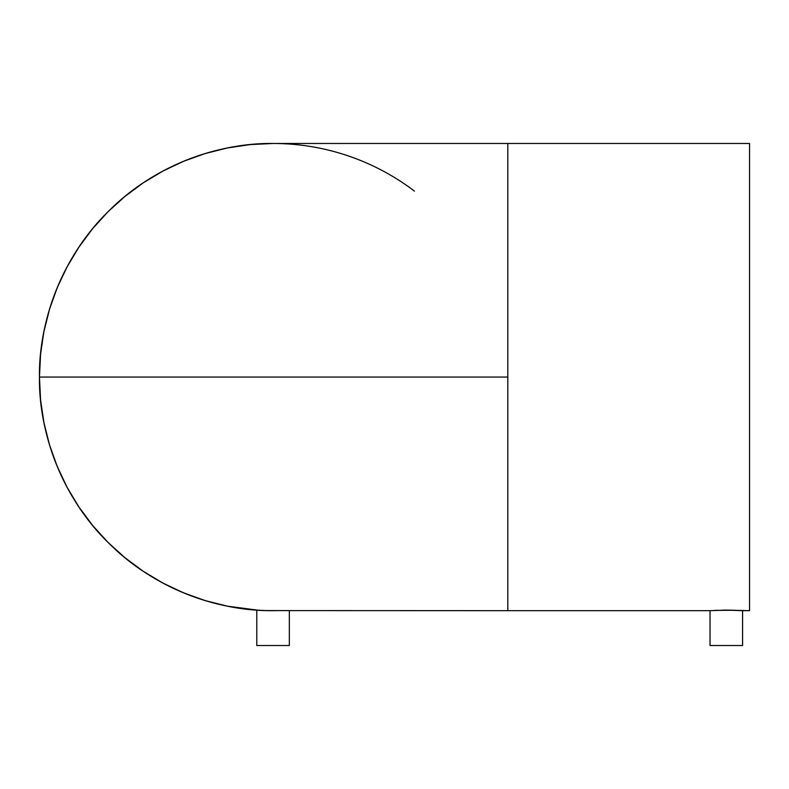 <?xml version="1.0" encoding="UTF-8"?>
<svg xmlns="http://www.w3.org/2000/svg" width="789" height="789" viewBox="0 0 789 789"><rect width="100%" height="100%" fill="white"/><g stroke="black" fill="none" stroke-linecap="round" stroke-linejoin="round"><path stroke-width="1.18" d="M459.001 377.063L87.096 377.063L507.81 377.063L507.81 143.47L507.81 377.063L506.656 377.063L507.81 377.063L507.81 610.666L710.031 610.666L710.031 645.53L742.577 645.53L742.577 610.666L726.324 610.104L710.031 610.666L726.324 610.104L749.55 610.666L749.55 143.47L507.81 143.47L749.55 143.47L749.55 610.666L742.577 610.666L742.577 645.53L710.031 645.53L710.031 610.666L507.81 610.666L507.81 377.063L39.45 377.063L459.001 377.063M414.442 191.116A233.603 233.603 0 0 0 273.053 143.47C219.45 142.76 155.413 164.437 109.296 210.476C62.42 255.656 38.651 321.074 39.45 377.063A233.603 233.603 0 0 1 273.053 143.47A233.603 233.603 0 0 0 39.45 377.063C38.651 433.053 62.42 498.47 109.296 543.66C155.413 589.699 219.45 611.367 273.053 610.666L276.446 610.647M261.514 610.38L266.603 610.578M256.78 610.104L256.78 645.53L289.326 645.53L289.326 610.666L289.326 645.53L256.78 645.53L256.78 610.104L258.023 610.183L227.479 606.179L205.239 600.607L183.659 592.884L162.928 583.081L143.273 571.295L124.859 557.645L107.866 542.25L92.471 525.257L78.821 506.854L67.035 487.188L57.232 466.467L49.51 444.878L43.937 422.638L40.574 399.964L39.45 377.063A233.603 233.603 0 0 0 273.053 610.666L272.984 610.666M266.83 610.587L507.81 610.666M259.512 610.272L258.023 610.183L259.512 610.272M735.042 610.262L714.804 610.38M742.262 610.647L741.335 610.587M507.81 143.47L273.053 143.47L250.152 144.594L227.479 147.957L205.239 153.53L183.659 161.252L162.928 171.045L143.273 182.831L124.859 196.491L107.866 211.886L92.471 228.869L78.821 247.282L67.035 266.948L57.232 287.669L49.51 309.258L43.937 331.498L40.574 354.172L39.45 377.063M262.313 610.42L261.425 610.38M732.527 610.183L729.016 610.114M726.304 610.104L722.645 610.134M715.87 610.331L717.28 610.272"/></g></svg>
